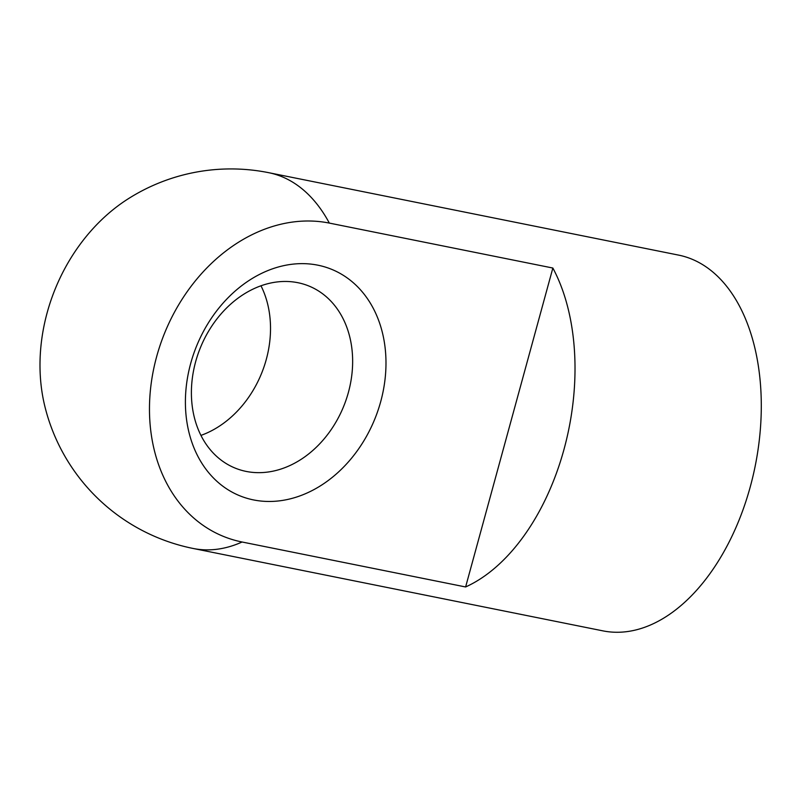 <?xml version="1.0" encoding="UTF-8"?>
<svg xmlns="http://www.w3.org/2000/svg" width="801" height="801" viewBox="0 0 801 801"><rect width="100%" height="100%" fill="white"/><g stroke="black" fill="none" stroke-linecap="round" stroke-linejoin="round"><path stroke-width="1.2" d="M242.082 542.007A191.649 116.736 101.4 0 1 193.181 548.475A191.649 191.649 0 0 1 44.856 406.367A165.977 130.803 -68.1 0 1 47.169 312.67A165.977 130.803 -68.1 0 1 128.11 198.868A191.649 191.649 0 0 1 268.746 172.696A191.649 116.736 101.4 0 1 329.331 223.089A165.977 130.803 111.9 0 0 156.656 356.605A165.977 130.803 111.9 0 0 242.082 542.007L465.611 586.963A191.649 116.736 -78.6 0 0 552.86 268.035L465.611 586.963M268.746 172.696L678.537 255.098A191.649 116.736 101.4 0 1 755.203 466.002A191.649 116.736 101.4 0 1 602.973 630.878L193.181 548.475M329.331 223.089L552.86 268.035M253.597 499.934A122.183 96.29 -68.1 0 1 219.494 307.314A122.183 96.29 -68.1 0 1 384.039 340.405A122.183 96.29 -68.1 0 1 253.597 499.934M246.207 471.429A98.223 77.407 -68.1 0 1 235.444 468.215A98.223 77.407 -68.1 0 1 200.18 348.235A98.223 77.407 -68.1 0 1 308.595 285.897A98.223 77.407 -68.1 0 1 346.322 399.208A98.223 77.407 -68.1 0 1 246.207 471.429M260.976 285.787A98.223 77.407 -68.1 0 1 200.951 435.394"/></g></svg>
